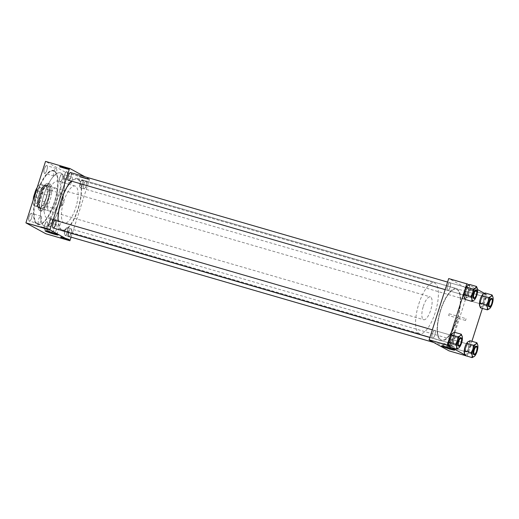<?xml version="1.0" encoding="UTF-8"?>
<svg xmlns="http://www.w3.org/2000/svg" width="519" height="519" viewBox="0 0 519 519"><rect width="100%" height="100%" fill="white"/><g stroke="black" fill="none" stroke-linecap="round" stroke-linejoin="round"><path stroke-width="0.39" stroke-dasharray="2.6 1.95" d="M447.417 344.869L450.661 345.842L447.417 344.869M449.973 345.122L448.26 344.603L449.973 345.122M448.26 344.603L456.804 317.836L458.232 317.446L458.498 318.413L457.661 317.135L456.856 317.939L448.637 315.552L449.156 313.774L448.637 315.552M453.989 346.776A5.534 0.396 -162.3 0 0 448.195 344.661A5.534 0.396 -162.3 0 0 443.726 343.643A5.534 0.396 -162.3 0 0 444.011 343.876A5.534 0.396 -162.3 0 0 449.804 345.998A5.534 0.396 -162.3 0 0 454.274 347.01A5.534 0.396 -162.3 0 0 453.989 346.776M454.676 350.098A6.87 0.493 -162.3 0 0 454.696 350.078A6.87 0.493 -162.3 0 0 454.346 349.787A6.87 0.493 -162.3 0 0 447.151 347.166A6.87 0.493 -162.3 0 0 441.611 345.901A6.87 0.493 -162.3 0 0 441.611 345.933L441.611 345.901M50.583 219.018C48.338 216.884 58.939 219.965 60.567 221.918L50.33 218.694L46.353 231.156M58.154 234.977L58.173 234.932A6.87 0.493 -162.3 0 0 58.173 234.932A6.87 0.493 -162.3 0 0 57.823 234.64A6.87 0.493 -162.3 0 0 50.628 232.012A6.87 0.493 -162.3 0 0 45.088 230.754A6.87 0.493 -162.3 0 0 45.088 230.78M62.319 174.06A4.094 1.408 106.2 0 0 59.815 177.258A4.094 1.408 106.2 0 0 59.834 181.845A4.094 1.408 106.2 0 0 60.509 181.754A4.094 1.408 106.2 0 0 62.429 178.348A4.094 1.408 106.2 0 0 62.637 174.436A4.094 1.408 106.2 0 0 62.319 174.06M59.996 181.754A3.964 1.362 -73.8 0 1 59.925 177.459A3.964 1.362 -73.8 0 1 62.299 174.183A3.964 1.362 -73.8 0 1 62.397 174.222A3.964 1.362 -73.8 0 1 62.702 174.585A3.964 1.362 -73.8 0 1 62.507 178.367A3.964 1.362 -73.8 0 1 60.645 181.663A3.964 1.362 -73.8 0 1 60.087 181.793A3.964 1.362 -73.8 0 1 59.996 181.754M46.814 165.574A4.094 1.408 106.2 0 0 44.31 168.772A4.094 1.408 106.2 0 0 44.336 173.359A4.094 1.408 106.2 0 0 45.01 173.268A4.094 1.408 106.2 0 0 46.931 169.856A4.094 1.408 106.2 0 0 47.132 165.95A4.094 1.408 106.2 0 0 46.814 165.574M44.491 173.268A3.964 1.362 -73.8 0 1 44.426 168.973A3.964 1.362 -73.8 0 1 46.801 165.697A3.964 1.362 -73.8 0 1 46.892 165.736A3.964 1.362 -73.8 0 1 47.203 166.099A3.964 1.362 -73.8 0 1 47.002 169.882A3.964 1.362 -73.8 0 1 45.147 173.177A3.964 1.362 -73.8 0 1 44.589 173.307A3.964 1.362 -73.8 0 1 44.491 173.268M31.581 213.315A4.094 1.408 106.2 0 0 29.077 216.514A4.094 1.408 106.2 0 0 29.096 221.094A4.094 1.408 106.2 0 0 29.771 221.01A4.094 1.408 106.2 0 0 31.691 217.597A4.094 1.408 106.2 0 0 31.899 213.692A4.094 1.408 106.2 0 0 31.581 213.315M29.259 221.003A3.964 1.362 -73.8 0 1 29.187 216.715A3.964 1.362 -73.8 0 1 31.562 213.439A3.964 1.362 -73.8 0 1 31.659 213.478A3.964 1.362 -73.8 0 1 31.964 213.841A3.964 1.362 -73.8 0 1 31.769 217.623A3.964 1.362 -73.8 0 1 29.907 220.919A3.964 1.362 -73.8 0 1 29.349 221.049A3.964 1.362 -73.8 0 1 29.259 221.003M47.08 221.801A4.094 1.408 106.2 0 0 44.576 224.999A4.094 1.408 106.2 0 0 44.602 229.58A4.094 1.408 106.2 0 0 45.276 229.495A4.094 1.408 106.2 0 0 47.197 226.083A4.094 1.408 106.2 0 0 47.398 222.177A4.094 1.408 106.2 0 0 47.08 221.801M44.757 229.489A3.964 1.362 -73.8 0 1 44.692 225.201A3.964 1.362 -73.8 0 1 47.067 221.924A3.964 1.362 -73.8 0 1 47.158 221.963A3.964 1.362 -73.8 0 1 47.469 222.327A3.964 1.362 -73.8 0 1 47.268 226.109A3.964 1.362 -73.8 0 1 45.413 229.404A3.964 1.362 -73.8 0 1 44.855 229.534A3.964 1.362 -73.8 0 1 44.757 229.489M38.666 223.734A3.964 1.362 -73.8 0 1 38.594 219.446A3.964 1.362 -73.8 0 1 40.969 216.17A3.964 1.362 -73.8 0 1 41.066 216.209A3.964 1.362 -73.8 0 1 41.131 220.497A3.964 1.362 -73.8 0 1 38.756 223.78A3.964 1.362 -73.8 0 1 38.666 223.734M53.898 175.999A3.964 1.362 -73.8 0 1 53.833 171.705A3.964 1.362 -73.8 0 1 56.208 168.428A3.964 1.362 -73.8 0 1 56.299 168.467A3.964 1.362 -73.8 0 1 56.37 172.756A3.964 1.362 -73.8 0 1 53.995 176.038A3.964 1.362 -73.8 0 1 53.898 175.999M69.403 184.485A3.964 1.362 -73.8 0 1 69.332 180.19A3.964 1.362 -73.8 0 1 71.706 176.914A3.964 1.362 -73.8 0 1 71.804 176.953A3.964 1.362 -73.8 0 1 71.869 181.241A3.964 1.362 -73.8 0 1 69.494 184.524A3.964 1.362 -73.8 0 1 69.403 184.485M54.164 232.227A3.964 1.362 -73.8 0 1 54.099 227.932A3.964 1.362 -73.8 0 1 56.474 224.656A3.964 1.362 -73.8 0 1 56.571 224.695A3.964 1.362 -73.8 0 1 56.636 228.983A3.964 1.362 -73.8 0 1 54.261 232.265A3.964 1.362 -73.8 0 1 54.164 232.227M450.271 338.888A4.094 1.408 106.2 0 0 447.767 342.086A4.094 1.408 106.2 0 0 447.787 346.666A4.094 1.408 106.2 0 0 448.468 346.582A4.094 1.408 106.2 0 0 450.382 343.169A4.094 1.408 106.2 0 0 450.589 339.264A4.094 1.408 106.2 0 0 450.271 338.888M447.949 346.575A3.964 1.362 -73.8 0 1 447.884 342.287A3.964 1.362 -73.8 0 1 450.252 339.004A3.964 1.362 -73.8 0 1 450.349 339.05A3.964 1.362 -73.8 0 1 450.661 339.413A3.964 1.362 -73.8 0 1 450.46 343.195A3.964 1.362 -73.8 0 1 448.604 346.491A3.964 1.362 -73.8 0 1 448.046 346.614A3.964 1.362 -73.8 0 1 447.949 346.575M434.773 330.402A4.094 1.408 106.2 0 0 432.262 333.6A4.094 1.408 106.2 0 0 432.288 338.18A4.094 1.408 106.2 0 0 432.963 338.096A4.094 1.408 106.2 0 0 434.883 334.684A4.094 1.408 106.2 0 0 435.091 330.778A4.094 1.408 106.2 0 0 434.773 330.402M432.444 338.09A3.964 1.362 -73.8 0 1 432.379 333.801A3.964 1.362 -73.8 0 1 434.753 330.519A3.964 1.362 -73.8 0 1 434.851 330.564A3.964 1.362 -73.8 0 1 435.156 330.927A3.964 1.362 -73.8 0 1 434.961 334.71A3.964 1.362 -73.8 0 1 433.099 338.005A3.964 1.362 -73.8 0 1 432.541 338.129A3.964 1.362 -73.8 0 1 432.444 338.09M465.511 291.146A4.094 1.408 106.2 0 0 463.006 294.344A4.094 1.408 106.2 0 0 463.026 298.925A4.094 1.408 106.2 0 0 463.701 298.84A4.094 1.408 106.2 0 0 465.621 295.428A4.094 1.408 106.2 0 0 465.828 291.522A4.094 1.408 106.2 0 0 465.511 291.146M463.182 298.834A3.964 1.362 -73.8 0 1 463.117 294.545A3.964 1.362 -73.8 0 1 465.491 291.269A3.964 1.362 -73.8 0 1 465.588 291.308A3.964 1.362 -73.8 0 1 465.893 291.672A3.964 1.362 -73.8 0 1 465.699 295.454A3.964 1.362 -73.8 0 1 463.837 298.749A3.964 1.362 -73.8 0 1 463.279 298.879A3.964 1.362 -73.8 0 1 463.182 298.834M450.005 282.66A4.094 1.408 106.2 0 0 447.501 285.859A4.094 1.408 106.2 0 0 447.521 290.439A4.094 1.408 106.2 0 0 448.202 290.355A4.094 1.408 106.2 0 0 450.116 286.942A4.094 1.408 106.2 0 0 450.323 283.037A4.094 1.408 106.2 0 0 450.005 282.66M447.683 290.348A3.964 1.362 -73.8 0 1 447.618 286.06A3.964 1.362 -73.8 0 1 449.986 282.777A3.964 1.362 -73.8 0 1 450.083 282.823A3.964 1.362 -73.8 0 1 450.395 283.186A3.964 1.362 -73.8 0 1 450.194 286.968A3.964 1.362 -73.8 0 1 448.338 290.264A3.964 1.362 -73.8 0 1 447.78 290.393A3.964 1.362 -73.8 0 1 447.683 290.348M70.123 172.697A3.964 1.362 106.2 0 0 70.059 172.736A3.964 1.362 106.2 0 0 68.197 176.038A3.964 1.362 106.2 0 0 68.002 179.814A3.964 1.362 106.2 0 0 68.034 179.885M83.89 188.825A4.094 1.408 -73.8 0 1 83.572 188.449A4.094 1.408 -73.8 0 1 83.773 184.543A4.094 1.408 -73.8 0 1 85.693 181.137A4.094 1.408 -73.8 0 1 86.368 181.047A4.094 1.408 -73.8 0 1 86.394 185.627A4.094 1.408 -73.8 0 1 83.89 188.825M86.212 181.137A3.964 1.362 106.2 0 0 86.115 181.099A3.964 1.362 106.2 0 0 85.557 181.222A3.964 1.362 106.2 0 0 83.702 184.524A3.964 1.362 106.2 0 0 83.501 188.3A3.964 1.362 106.2 0 0 83.812 188.669A3.964 1.362 106.2 0 0 83.903 188.708A3.964 1.362 106.2 0 0 86.277 185.426A3.964 1.362 106.2 0 0 86.212 181.137M68.476 232.518A4.094 1.408 -73.8 0 1 70.461 228.873A4.094 1.408 -73.8 0 1 71.135 228.788A4.094 1.408 -73.8 0 1 71.343 232.72A4.094 1.408 -73.8 0 1 69.131 236.58M64.979 235.373A3.964 1.362 106.2 0 0 67.353 232.097A3.964 1.362 106.2 0 0 67.282 227.809A3.964 1.362 106.2 0 0 67.191 227.763A3.964 1.362 106.2 0 0 64.817 231.046A3.964 1.362 106.2 0 0 64.881 235.334A3.964 1.362 106.2 0 0 64.979 235.373L68.67 236.45A3.964 1.362 106.2 0 0 71.045 233.167A3.964 1.362 106.2 0 0 70.973 228.879A3.964 1.362 106.2 0 0 70.882 228.84A3.964 1.362 106.2 0 0 70.325 228.963A3.964 1.362 106.2 0 0 68.463 232.259A3.964 1.362 106.2 0 0 68.268 236.041A3.964 1.362 106.2 0 0 68.3 236.113M55.475 220.393A3.964 1.362 106.2 0 0 55.377 220.354L51.803 219.316A3.964 1.362 106.2 0 0 51.751 219.303A3.964 1.362 106.2 0 0 51.245 219.44A3.964 1.362 106.2 0 0 49.389 222.742A3.964 1.362 106.2 0 0 49.188 226.518A3.964 1.362 106.2 0 0 49.597 226.926A3.964 1.362 106.2 0 0 49.649 226.939A3.964 1.362 106.2 0 0 52.036 223.423A3.964 1.362 106.2 0 0 51.803 219.316M54.884 220.439A3.964 1.362 106.2 0 0 54.819 220.478A3.964 1.362 106.2 0 0 52.964 223.773A3.964 1.362 106.2 0 0 52.763 227.556A3.964 1.362 106.2 0 0 52.802 227.627M67.016 171.581A3.964 1.362 106.2 0 0 66.925 171.536A3.964 1.362 106.2 0 0 64.551 174.819A3.964 1.362 106.2 0 0 64.615 179.107A3.964 1.362 106.2 0 0 64.713 179.146A3.964 1.362 106.2 0 0 67.087 175.87A3.964 1.362 106.2 0 0 67.016 171.581M51.783 219.316A3.964 1.362 106.2 0 0 51.686 219.278A3.964 1.362 106.2 0 0 49.311 222.56A3.964 1.362 106.2 0 0 49.376 226.848A3.964 1.362 106.2 0 0 49.474 226.887A3.964 1.362 106.2 0 0 51.848 223.611A3.964 1.362 106.2 0 0 51.783 219.316M82.521 180.067A3.964 1.362 106.2 0 0 82.424 180.028A3.964 1.362 106.2 0 0 80.049 183.304A3.964 1.362 106.2 0 0 80.121 187.593A3.964 1.362 106.2 0 0 80.211 187.638A3.964 1.362 106.2 0 0 82.586 184.355A3.964 1.362 106.2 0 0 82.521 180.067M54.261 170.783A28.201 9.712 106.2 0 0 37.005 192.815A28.201 9.712 106.2 0 0 37.154 224.377A28.201 9.712 106.2 0 0 41.812 223.767A28.201 9.712 106.2 0 0 55.033 200.289A28.201 9.712 106.2 0 0 56.441 173.378A28.201 9.712 106.2 0 0 54.261 170.783M37.634 224.098A27.799 9.576 -73.8 0 1 37.173 193.996A27.799 9.576 -73.8 0 1 53.82 170.985A27.799 9.576 -73.8 0 1 54.495 171.264A27.799 9.576 -73.8 0 1 56.649 173.826A27.799 9.576 -73.8 0 1 55.261 200.353A27.799 9.576 -73.8 0 1 42.227 223.501A27.799 9.576 -73.8 0 1 38.309 224.383A27.799 9.576 -73.8 0 1 37.634 224.098M44.109 225.979A27.799 9.576 -73.8 0 1 43.648 195.877A27.799 9.576 -73.8 0 1 60.295 172.866A27.799 9.576 -73.8 0 1 60.976 173.145A27.799 9.576 -73.8 0 1 61.437 203.247A27.799 9.576 -73.8 0 1 44.79 226.265A27.799 9.576 -73.8 0 1 44.109 225.979A27.799 9.576 -73.8 0 1 43.648 195.877A27.799 9.576 -73.8 0 1 60.295 172.866A27.799 9.576 -73.8 0 1 60.976 173.145A27.799 9.576 -73.8 0 1 61.437 203.247A27.799 9.576 -73.8 0 1 44.79 226.265A27.799 9.576 -73.8 0 1 44.109 225.979M71.369 181.079A27.209 9.368 -73.8 0 1 77.35 178.439A27.209 9.368 -73.8 0 1 78.012 178.711A27.209 9.368 -73.8 0 1 78.466 208.171A27.209 9.368 -73.8 0 1 62.17 230.689M457.148 288.811A27.209 9.368 -73.8 0 1 457.602 318.27A27.209 9.368 -73.8 0 1 441.312 340.795A27.209 9.368 -73.8 0 1 440.644 340.516A27.209 9.368 -73.8 0 1 440.196 311.056A27.209 9.368 -73.8 0 1 456.486 288.538A27.209 9.368 -73.8 0 1 457.148 288.811M465.887 351.921A4.094 1.408 -73.8 0 1 465.569 351.545A4.094 1.408 -73.8 0 1 465.777 347.639A4.094 1.408 -73.8 0 1 467.697 344.233A4.094 1.408 -73.8 0 1 468.372 344.142A4.094 1.408 -73.8 0 1 468.391 348.723A4.094 1.408 -73.8 0 1 465.887 351.921A4.094 1.408 106.2 0 0 466.562 351.837A4.094 1.408 106.2 0 0 468.482 348.424A4.094 1.408 106.2 0 0 468.689 344.519A4.094 1.408 106.2 0 0 468.372 344.142A4.094 1.408 106.2 0 0 465.867 347.341A4.094 1.408 106.2 0 0 465.887 351.921M468.209 344.233A3.964 1.362 106.2 0 0 468.119 344.194A3.964 1.362 106.2 0 0 467.561 344.318A3.964 1.362 106.2 0 0 465.699 347.62A3.964 1.362 106.2 0 0 465.504 351.402A3.964 1.362 106.2 0 0 465.809 351.765A3.964 1.362 106.2 0 0 465.906 351.804A3.964 1.362 106.2 0 0 468.281 348.521A3.964 1.362 106.2 0 0 468.209 344.233M481.126 304.186A4.094 1.408 -73.8 0 1 480.808 303.803A4.094 1.408 -73.8 0 1 481.009 299.898A4.094 1.408 -73.8 0 1 482.93 296.492A4.094 1.408 -73.8 0 1 483.611 296.401A4.094 1.408 -73.8 0 1 483.63 300.988A4.094 1.408 -73.8 0 1 481.126 304.186A4.094 1.408 106.2 0 0 481.801 304.095A4.094 1.408 106.2 0 0 483.721 300.689A4.094 1.408 106.2 0 0 483.922 296.777A4.094 1.408 106.2 0 0 483.611 296.401A4.094 1.408 106.2 0 0 481.1 299.599A4.094 1.408 106.2 0 0 481.126 304.186M483.449 296.492A3.964 1.362 106.2 0 0 483.351 296.453A3.964 1.362 106.2 0 0 482.793 296.576A3.964 1.362 106.2 0 0 480.938 299.878A3.964 1.362 106.2 0 0 480.737 303.66A3.964 1.362 106.2 0 0 481.048 304.024A3.964 1.362 106.2 0 0 481.139 304.063A3.964 1.362 106.2 0 0 483.513 300.786A3.964 1.362 106.2 0 0 483.449 296.492M465.621 295.7A4.094 1.408 -73.8 0 1 465.303 295.317A4.094 1.408 -73.8 0 1 465.511 291.412A4.094 1.408 -73.8 0 1 467.431 288.006A4.094 1.408 -73.8 0 1 468.106 287.915A4.094 1.408 -73.8 0 1 468.125 292.495A4.094 1.408 -73.8 0 1 465.621 295.7A4.094 1.408 106.2 0 0 466.296 295.609A4.094 1.408 106.2 0 0 468.216 292.197A4.094 1.408 106.2 0 0 468.423 288.292A4.094 1.408 106.2 0 0 468.106 287.915A4.094 1.408 106.2 0 0 465.601 291.114A4.094 1.408 106.2 0 0 465.621 295.7M467.943 288.006A3.964 1.362 106.2 0 0 467.853 287.967A3.964 1.362 106.2 0 0 467.295 288.09A3.964 1.362 106.2 0 0 465.433 291.393A3.964 1.362 106.2 0 0 465.238 295.175A3.964 1.362 106.2 0 0 465.543 295.538A3.964 1.362 106.2 0 0 465.64 295.577A3.964 1.362 106.2 0 0 468.015 292.294A3.964 1.362 106.2 0 0 467.943 288.006M450.388 343.435A4.094 1.408 -73.8 0 1 450.07 343.059A4.094 1.408 -73.8 0 1 450.271 339.154A4.094 1.408 -73.8 0 1 452.192 335.748A4.094 1.408 -73.8 0 1 452.866 335.657A4.094 1.408 -73.8 0 1 452.892 340.237A4.094 1.408 -73.8 0 1 450.388 343.435A4.094 1.408 106.2 0 0 451.063 343.351A4.094 1.408 106.2 0 0 452.983 339.939A4.094 1.408 106.2 0 0 453.184 336.033A4.094 1.408 106.2 0 0 452.866 335.657A4.094 1.408 106.2 0 0 450.362 338.855A4.094 1.408 106.2 0 0 450.388 343.435M452.711 335.748A3.964 1.362 106.2 0 0 452.613 335.709A3.964 1.362 106.2 0 0 452.055 335.832A3.964 1.362 106.2 0 0 450.2 339.134A3.964 1.362 106.2 0 0 449.999 342.916A3.964 1.362 106.2 0 0 450.31 343.28A3.964 1.362 106.2 0 0 450.401 343.319A3.964 1.362 106.2 0 0 452.776 340.036A3.964 1.362 106.2 0 0 452.711 335.748M440.884 339.763A26.417 9.095 -73.8 0 1 440.449 311.16A26.417 9.095 -73.8 0 1 456.266 289.297A26.417 9.095 -73.8 0 1 456.908 289.563A26.417 9.095 -73.8 0 1 457.349 318.166A26.417 9.095 -73.8 0 1 441.533 340.029A26.417 9.095 -73.8 0 1 440.884 339.763M61.748 229.664A26.417 9.095 -73.8 0 1 61.313 201.061A26.417 9.095 -73.8 0 1 77.13 179.198A26.417 9.095 -73.8 0 1 77.772 179.464A26.417 9.095 -73.8 0 1 78.213 208.067A26.417 9.095 -73.8 0 1 62.397 229.93A26.417 9.095 -73.8 0 1 61.748 229.664M466.088 318.698L465.549 320.463L466.088 318.698M46.697 217.889A19.281 6.643 -73.8 0 1 46.373 197.006A19.281 6.643 -73.8 0 1 57.92 181.047A19.281 6.643 -73.8 0 1 58.388 181.241A19.281 6.643 -73.8 0 1 58.712 202.118A19.281 6.643 -73.8 0 1 47.164 218.084A19.281 6.643 -73.8 0 1 46.697 217.889M75.605 186.243A19.281 6.643 106.2 0 0 75.138 186.049A19.281 6.643 106.2 0 0 63.59 202.008A19.281 6.643 106.2 0 0 63.915 222.885A19.281 6.643 106.2 0 0 64.382 223.079A19.281 6.643 106.2 0 0 75.93 207.12A19.281 6.643 106.2 0 0 75.605 186.243M85.103 177.926L84.409 177.712L85.103 177.926L84.779 178.413L85.103 177.926M84.487 178.315L84.941 178.426L84.409 178.231L84.571 177.725L83.598 177.446L84.396 177.732L84.188 178.238L84.649 177.816M85.895 178.134L86.401 178.335L85.895 178.134L85.732 178.633L85.713 178.062M79.413 176.804L79.634 176.311L80.244 176.544L79.543 176.285L79.413 176.804L79.576 176.298M79.997 177.024L79.491 176.804L79.647 176.298L79.53 176.823L79.997 177.024L80.16 176.518M82.203 177.641L81.82 177.537L82.197 177.057L81.684 176.914L82.365 177.141L81.768 177.504L81.892 177.005L82.041 177.615L82.359 177.135M82.112 177.057L82.034 177.563L81.846 176.94L81.593 177.427M82.274 177.115L82.112 177.615M81.976 177.024L81.827 177.53L82.015 177.018M83.176 177.401L82.417 177.102L83.176 177.401L83.021 177.9L82.365 177.641L82.527 177.135L82.365 177.647L82.923 177.874L83.085 177.368M83.715 177.524L83.021 177.31L83.715 177.524L83.397 178.011L83.715 177.524M83.021 177.31L82.865 177.809L83.553 178.023L83.027 177.829L83.189 177.323L82.832 177.79M88.606 178.912L88.386 179.386L88.541 178.88M71.09 237.151L89.515 179.256L65.465 172.276L45.575 161.39M89.515 179.256L85.006 176.791M84.318 177.712L84.156 178.218L83.436 177.946L84.24 178.238L84.26 177.66M80.192 176.479L80.692 176.674L79.848 176.908L80.01 176.402M80.958 176.726L81.567 176.934L80.536 177.109L80.698 176.603M80.536 177.109L80.97 177.303L81.133 176.758L81.068 177.29L81.23 176.791M86.641 178.919L87.036 178.471L86.641 178.348L87.179 178.523L86.634 178.912L86.803 178.413M86.478 178.847L86.647 178.348M86.731 178.374L86.576 178.88L86.731 178.374M86.926 178.997L87.179 178.523M87.088 178.497L87.017 179.023M85.369 177.965L85.791 178.127L85.369 177.965L85.207 178.465L85.226 177.92M85.071 178.419L85.557 178.633L85.791 178.127L85.629 178.627L85.207 178.465M88.528 178.912L88.003 178.744L88.528 178.912L88.249 179.399L88.528 178.912M88.126 178.763L87.847 179.25L88.366 179.412L88.126 178.763M87.802 178.679L87.581 179.152L87.743 178.653M87.536 178.614L87.893 178.744L87.374 179.113L87.406 178.555M87.218 178.51L86.997 178.984L87.16 178.478M65.193 238.39L65.388 239.019L65.965 238.798L65.764 238.182L65.355 238.481L65.55 239.103L65.965 238.798L65.602 238.091L65.355 238.481M66.925 238.792L67.016 239.519L67.412 238.675L66.899 238.526M60.84 236.755L60.866 237.734L60.84 236.755M60.613 237.618L60.678 236.664L60.775 237.708M62.52 237.527L63.214 237.728L62.682 237.611L63.136 237.689L62.812 238.312L63.214 237.728L62.877 237.3L62.682 237.611M62.65 237.76L62.65 238.221L63.136 238.13M63.792 238.584L63.603 237.566L63.195 238.409L63.629 237.715L63.792 238.584L63.714 237.598M63.805 237.987L63.999 238.617L64.577 238.396L64.375 237.78L63.967 238.078L64.161 238.701L64.577 238.396L64.213 237.689L63.967 238.078M69.974 240.654L45.919 233.667L65.465 172.425L89.515 179.405M64.615 237.819L64.479 238.74L65.264 238.351L64.778 237.91L64.641 238.831L65.154 238.746L64.778 237.91M61.216 237.138L61.313 237.864L61.703 237.014L61.19 236.865M61.8 237.631L61.793 237.04L61.651 237.962L62.222 237.313L62.189 238.117L62.325 237.196L61.755 237.845L61.878 237.066M67.97 238.824L67.807 239.499L67.97 238.824M67.827 238.993L67.645 239.408L67.95 238.98L67.528 238.889L67.989 239.084M66.004 238.221L65.861 239.142L66.477 238.928L66.166 238.312L66.023 239.233L66.64 239.019L66.166 238.312M69.462 239.687L69.319 239.214L69.176 239.895L69.319 239.214L68.871 239.324L69.014 239.81L69.462 239.687M68.456 239.531L68.43 238.928L68.242 239.57L68.502 238.993L68.618 239.622M450.025 345.161L458.498 318.413M465.225 355.56L449.11 350.753L468.657 289.505L486.757 294.766L484.584 293.43M477.623 289.615L469.085 284.944M486.751 294.617L468.657 289.362L448.766 278.476M467.21 356.008L471.901 341.294M482.391 308.422L486.757 294.766M467.126 356.112L465.121 355.015M451.802 347.724L449.623 346.53M61.391 230.352A27.209 9.368 -73.8 0 1 58.031 221.12M55.838 220.484A4.094 1.408 -73.8 0 1 55.747 224.584A4.094 1.408 -73.8 0 1 53.626 228.094M71.071 172.743A4.094 1.408 -73.8 0 1 70.98 176.843A4.094 1.408 -73.8 0 1 68.865 180.353M64.713 179.146L68.404 180.223A3.964 1.362 106.2 0 0 70.779 176.94A3.964 1.362 106.2 0 0 70.707 172.652M42.078 227.114L42.526 227.244L41.955 227.017L41.916 227.614M41.844 226.972L41.689 227.471M41.942 226.998L41.78 227.504L41.955 227.017M42.422 227.199L42.273 227.666M42.376 227.166L42.227 227.633M42.292 227.101L42.13 227.601M42.383 227.127L42.221 227.627M42.526 227.244L42.363 227.744M42.435 227.218L42.286 227.679M42.097 227.075L41.942 227.569M41.39 226.913L41.137 227.387M41.299 226.887L41.241 227.341M41.397 226.842L41.345 227.374M41.507 226.874L41.741 227.562M41.903 227.063L41.663 227.523M41.818 227.037L41.552 227.478M41.708 226.985L41.312 227.367M41.663 226.965L41.507 227.452M40.806 226.725L41.163 226.829L40.644 227.225M40.787 226.719L40.625 227.218M40.729 227.251L40.884 226.751L40.709 227.238M40.923 227.309L41.007 226.797L40.852 227.296M40.969 226.719L40.806 227.218M41.059 226.745L40.897 227.244M41.007 227.341L41.17 226.835L41.001 227.328M41.163 226.829L40.878 227.303M43.252 227.984L43.414 227.478L43.006 227.309L43.414 227.478L43.077 227.945M42.882 227.322L42.72 227.822M42.967 227.348L42.805 227.847L42.973 227.348M43.032 227.374L42.869 227.88M43.181 227.964L43.207 227.432L43.051 227.938M43.33 227.458L43.181 227.932M43.285 227.439L43.129 227.932M43.006 227.341L42.85 227.841M42.843 227.809L42.83 227.27M43.252 227.406L43.096 227.893M43.246 227.4L43.09 227.893M42.779 227.789L43.038 227.322L42.876 227.822M42.993 227.328L42.83 227.828M43.907 227.646L43.388 227.419L43.985 227.594L43.771 228.081M43.797 227.614L43.641 228.101M43.388 227.419L43.226 227.919M43.473 227.445L43.311 227.945M43.83 227.607L43.667 228.113M43.894 227.569L43.732 228.068M43.985 227.594L43.83 228.094M44.615 228.354L44.77 227.854L44.154 227.653L44.77 227.854L44.42 228.334M43.992 228.152L44.154 227.653L44.018 228.159M44.355 227.698L44.199 228.204M44.387 227.718L44.232 228.211M44.387 228.321L44.55 227.822L44.524 228.315M45.477 228.088L45.315 228.587L45.464 228.075L44.835 227.841L45.464 228.075L45.153 228.548M44.835 227.841L44.673 228.341M45.166 227.938L45.004 228.438M45.205 228.522L45.361 228.016L45.185 228.509M45.348 228.003L45.147 228.49M45.185 227.984L45.023 228.477M45.134 228.542L45.387 228.055M44.939 227.88L44.783 228.373M45.088 227.919L44.926 228.418M44.997 227.925L44.842 228.425M45.049 227.964L44.887 228.47M47.969 228.801L48.312 228.905L47.891 228.782L47.729 229.281L47.884 228.782L47.8 229.281M48.072 229.392L48.001 228.775L47.982 229.372M48.189 228.866L48.033 229.366M47.878 228.756L47.839 229.281M48.261 228.873L48.098 229.372M48.176 228.847L48.02 229.34M47.962 228.782L47.865 229.288M48.008 229.379L48.312 228.905L48.15 229.411M47.093 228.568L46.84 229.041M47.002 228.542L46.944 229.002M47.106 228.496L47.047 229.028M47.21 228.529L47.45 229.223M47.612 228.717L47.365 229.184M47.521 228.691L47.261 229.132M47.417 228.645L47.008 229.022M47.372 228.62L47.216 229.113M46.613 228.431L46.217 228.243L46.833 228.451L46.45 228.924M46.366 228.36L46.217 228.821M46.217 228.243L46.061 228.743M46.535 228.334L46.379 228.84M46.58 228.957L46.833 228.451L46.671 228.95M46.45 228.315L46.295 228.814M46.386 228.905L46.548 228.399L46.587 228.911M46.321 228.282L46.165 228.775M46.431 228.366L46.275 228.873M46.561 228.354L46.405 228.847M45.996 228.756L46.159 228.256L45.536 228.055L46.159 228.256L45.802 228.736M45.38 228.555L45.536 228.055L45.4 228.561M45.743 228.101L45.581 228.607M45.776 228.12L45.614 228.613M45.776 228.723L45.931 228.224L45.912 228.717M49.5 229.787L49.37 229.177L49.357 229.768M49.208 229.677L49.37 229.177L49.078 229.645M49.331 229.761L49.311 229.19L49.415 229.748M49.234 229.683L49.396 229.19L49.162 229.664M49.123 229.158L48.877 229.625M49.039 229.132L48.857 229.619M48.792 229.061L48.63 229.567M48.702 229.035L48.591 229.534M48.598 228.95L48.436 229.456M48.682 228.976L48.526 229.482M48.799 229.009L48.637 229.515M48.598 229.502L48.812 229.022L48.656 229.515M48.358 229.476L48.52 228.97L48.377 229.489M48.455 228.963L48.293 229.456M48.429 228.944L48.267 229.45M49.928 229.392L49.681 229.859M49.837 229.366L49.655 229.852M65.102 238.26L64.953 237.916L65.102 238.26M64.414 238.305L64.213 237.689L64.414 238.305M64.032 238.513L64.187 237.793L64.324 238.292L63.882 238.364L64.35 237.884L64.486 238.383L64.032 238.513M64.187 237.793L64.486 238.383L64.187 237.793M63.435 237.475L63.195 238.409M63.117 238.344L63.629 237.715M63.467 237.624L63.701 238.558M62.63 237.884L62.974 237.923M63.052 237.637L62.877 237.3L63.052 237.637M60.937 236.748L61.203 237.832M61.145 237.773L61.703 237.014M61.631 236.956L61.651 237.962M61.579 237.897L62.222 237.313M62.059 237.222L62.176 237.553M62.014 237.462L62.098 238.091M62.027 238.026L62.325 237.196M62.072 237.079L61.904 237.624M66.64 238.409L66.912 239.486M66.854 239.428L67.412 238.675M67.159 238.558L67.217 238.883M66.095 239.097L66.348 238.474L66.257 239.188M66.185 238.39L66.549 239L66.185 238.39M65.796 238.708L65.602 238.091L65.796 238.708M65.413 238.915L65.569 238.195L65.712 238.695L65.271 238.766L65.738 238.286L65.874 238.785L65.413 238.915M65.569 238.195L65.874 238.785L65.569 238.195M68.871 239.324L69.014 239.81L68.871 239.324M69.299 239.596L69.157 239.129L69.299 239.596M69.215 239.577L69.131 239.207L69.215 239.577M68.242 239.57L68.586 239.726M88.386 179.386L88.457 178.86M88.295 179.36L88.515 178.886M83.773 178.043L83.929 177.543M83.436 177.946L83.598 177.446M83.864 178.147L84.026 177.641M84.013 178.14L84.175 177.634L83.721 178.062L84.097 178.166M83.572 177.998L83.734 177.492L84.312 177.706L83.734 177.492M84.149 178.212L84.312 177.706L83.767 178.088L84.175 177.634M83.903 178.147L84.059 177.647M83.767 178.088L83.929 177.582M84.059 178.173L84.221 177.673M83.825 178.069L83.981 177.569M83.105 177.913L83.267 177.414M83.358 177.991L82.949 177.835L83.475 177.998L83.52 177.492L83.111 177.336L83.63 177.498L83.358 177.991M82.949 177.835L83.085 177.316M83.15 177.92L83.312 177.42M82.365 177.641L82.417 177.102M82.255 177.608L82.573 177.226M82.417 177.725L82.664 177.245M81.755 176.927L81.606 177.44L81.768 176.94M81.6 177.427L81.885 176.96M79.491 176.804L79.666 176.33M79.472 176.81L79.628 176.304M80.088 177.05L80.244 176.544M79.777 176.901L79.932 176.402M79.848 176.908L79.913 176.376M79.757 176.882L80.426 177.148L80.588 176.648M80.426 177.148L80.692 176.674M80.536 177.18L80.523 176.551M80.361 177.057L80.439 176.525M80.276 177.031L80.484 176.564M80.439 177.141L80.471 176.59L80.108 177.011L80.439 177.141L80.03 176.979M80.108 177.011L80.27 176.505M80.348 177.076L80.51 176.577M80.451 177.083L80.607 176.577M80.88 177.277L81.035 176.778M80.97 177.303L81.126 176.804M81.133 176.771L80.964 177.239M81.068 177.29L81.483 176.908M81.321 177.407L81.567 176.934M81.412 177.433L80.983 177.239L81.146 176.732M80.983 177.239L81.055 176.707M80.893 177.206L81.042 176.745M80.886 177.251L81.055 176.771M86.79 178.938L86.952 178.439M85.557 178.562L85.622 178.036M85.46 178.536L86.135 178.802L86.29 178.302M86.135 178.802L86.401 178.335M86.238 178.834L86.225 178.212M86.07 178.711L86.141 178.186M85.979 178.685L86.193 178.218M86.018 178.75L86.173 178.244M85.817 178.666L85.972 178.166M86.141 178.802L86.303 178.296M86.05 178.737L86.212 178.231M84.824 178.348L84.98 177.848M85.246 178.549L85.408 178.043M85.557 178.633L85.732 178.121M85.414 178.588L84.96 178.4L85.544 178.601L85.122 177.894L85.57 178.082M85.544 178.601L85.706 178.101L85.544 178.601M85.285 178.549L85.447 178.049M84.96 178.4L85.122 177.894M85.071 178.432L85.233 177.926M84.746 178.393L84.338 178.238L84.857 178.4L84.902 177.894L84.493 177.738L85.019 177.9L84.746 178.393M84.338 178.238L84.61 177.751L84.338 178.238M84.539 178.322L84.694 177.822M88.444 178.886L87.938 179.276L88.282 179.386L88.159 178.776L88.301 179.399M87.938 179.276L88.159 178.776L87.938 179.276M87.581 179.152L87.659 178.627M87.497 179.126L87.717 178.653M87.25 179.055L87.322 178.53M87.16 179.029L87.633 178.672L87.679 179.237L87.789 178.711M87.471 179.172L87.717 178.698M87.679 179.237L87.893 178.744M86.997 178.984L87.134 178.484M60.898 167.241L61.236 166.378L61.326 167.222L61.767 166.534L61.346 167.371L61.248 166.528L60.736 167.15M60.392 166.696L60.892 166.275L60.723 167.189L60.048 166.949M60.619 166.787L60.794 166.352L60.47 166.742M59.691 166.858L60.444 166.145L59.854 166.949L59.666 166.664M62.131 167.092L62.397 166.703L62.397 167.403L61.884 167.501M62.345 166.677L62.014 166.826M62.728 167.773L62.773 166.826L62.728 167.637L63.376 167.001L62.565 167.682M63.389 167.974L63.221 167.514L63.389 167.974L63.221 167.514L63.753 167.099L63.915 167.572L63.227 167.884M63.753 167.099L63.915 167.572L63.714 167.196L63.312 167.54L63.428 167.877L63.831 167.533M63.143 167.455L63.422 167.871M64.382 167.267L64.46 167.974L63.967 168.091M64.129 168.182L63.636 167.994M64.596 167.585L64.129 167.631M64.414 167.767L64.408 167.41M64.46 167.974L63.934 168.007M66.815 168.928L67.373 168.623L66.977 169.019L66.763 168.701M66.977 169.019L66.763 168.688M67.418 168.999L67.081 168.805M66.095 168.357L66.594 167.935L66.432 168.844L65.751 168.61M66.322 168.441L66.497 168.013L66.172 168.396M65.738 167.65L65.991 168.15L65.271 168.467M65.433 168.558L65.018 168.396M65.245 168.37L65.576 167.708M65.433 168.441L65.77 167.806L65.323 168.409M64.771 168.377L64.609 167.916L64.771 168.377L64.609 167.916L65.135 167.501L65.297 167.974L64.609 168.286M64.609 167.916L64.81 168.279L65.102 167.598L64.81 168.273M65.135 167.501L65.219 167.935M68.333 169.408L68.612 168.766L68.171 169.324M68.521 168.72L68.125 169.051M67.613 169.188L68.041 168.604L67.451 169.097M40.313 208.768A12.281 4.23 -73.8 0 1 40.112 195.468A12.281 4.23 -73.8 0 1 47.463 185.296A12.281 4.23 -73.8 0 1 47.767 185.426A12.281 4.23 -73.8 0 1 47.969 198.725A12.281 4.23 -73.8 0 1 40.612 208.891A12.281 4.23 -73.8 0 1 40.313 208.768M40.437 208.8A12.281 4.23 -73.8 0 1 40.229 195.501A12.281 4.23 -73.8 0 1 47.586 185.335A12.281 4.23 -73.8 0 1 47.884 185.458A12.281 4.23 -73.8 0 1 48.085 198.758A12.281 4.23 -73.8 0 1 40.735 208.923A12.281 4.23 -73.8 0 1 40.437 208.8M48.325 183.668A14.13 4.866 -73.8 0 1 48.403 199.484A14.13 4.866 -73.8 0 1 39.755 210.526A14.13 4.866 -73.8 0 1 38.659 209.222A14.13 4.866 -73.8 0 1 39.366 195.734A14.13 4.866 -73.8 0 1 45.99 183.973A14.13 4.866 -73.8 0 1 48.325 183.668M39.833 210.682A14.266 4.911 106.2 0 0 40.184 210.831A14.266 4.911 106.2 0 0 48.721 199.024A14.266 4.911 106.2 0 0 48.488 183.577A14.266 4.911 106.2 0 0 48.137 183.434A14.266 4.911 106.2 0 0 46.126 183.882A14.266 4.911 106.2 0 0 39.444 195.76A14.266 4.911 106.2 0 0 38.73 209.371A14.266 4.911 106.2 0 0 39.833 210.682M50.032 184.024A14.266 4.911 -73.8 0 1 50.272 199.471A14.266 4.911 -73.8 0 1 41.728 211.278A14.266 4.911 -73.8 0 1 41.384 211.136A14.266 4.911 -73.8 0 1 41.144 195.689A14.266 4.911 -73.8 0 1 49.688 183.882A14.266 4.911 -73.8 0 1 50.032 184.024M54.138 171.16A27.799 9.576 -73.8 0 1 54.599 201.262A27.799 9.576 -73.8 0 1 37.952 224.279A27.799 9.576 -73.8 0 1 37.277 223.994A27.799 9.576 -73.8 0 1 36.817 193.892A27.799 9.576 -73.8 0 1 53.463 170.881A27.799 9.576 -73.8 0 1 54.138 171.16M47.761 185.834A11.885 4.094 106.2 0 0 47.476 185.711A11.885 4.094 106.2 0 0 40.359 195.553A11.885 4.094 106.2 0 0 40.553 208.424A11.885 4.094 106.2 0 0 40.845 208.547A11.885 4.094 106.2 0 0 47.962 198.706A11.885 4.094 106.2 0 0 47.761 185.834M56.149 188.267A11.885 4.094 106.2 0 0 55.857 188.15A11.885 4.094 106.2 0 0 48.741 197.986A11.885 4.094 106.2 0 0 48.935 210.857A11.885 4.094 106.2 0 0 49.227 210.98A11.885 4.094 106.2 0 0 56.344 201.138A11.885 4.094 106.2 0 0 56.149 188.267M468.08 341.736A6.773 2.336 -73.8 0 1 469.182 341.593A6.773 2.336 -73.8 0 1 469.954 343.027L470.882 345.602L477.791 347.607L477.532 344.428M469.481 341.126A7.305 2.517 -73.8 0 1 469.818 341.23A7.305 2.517 -73.8 0 1 470.117 341.476L469.954 343.027A6.773 2.336 -73.8 0 1 469.221 349.177L468.508 353.037L466.393 354.185L465.232 355.606M474.042 356.611L475.417 355.041L477.078 351.46L477.791 347.607M466.049 351.83A3.964 1.362 -73.8 0 1 465.984 347.542A3.964 1.362 -73.8 0 1 468.352 344.266A3.964 1.362 -73.8 0 1 468.449 344.305A3.964 1.362 -73.8 0 1 468.761 344.668A3.964 1.362 -73.8 0 1 468.56 348.45A3.964 1.362 -73.8 0 1 466.704 351.746A3.964 1.362 -73.8 0 1 466.146 351.876A3.964 1.362 -73.8 0 1 466.049 351.83M475.962 346.698A3.964 1.362 106.2 0 0 475.891 346.737A3.964 1.362 106.2 0 0 474.035 350.04A3.964 1.362 106.2 0 0 473.841 353.822A3.964 1.362 106.2 0 0 473.873 353.893A3.964 1.362 -73.8 0 1 474.035 350.04A3.964 1.362 -73.8 0 1 475.962 346.698M473.886 354.522A4.36 1.499 106.2 0 0 476.429 350.734A4.36 1.499 106.2 0 0 476.312 346.173M468.508 353.037L475.417 355.041M469.98 340.736L470.117 341.476M470.882 345.602L469.221 349.177A6.773 2.336 -73.8 0 1 466.393 354.185A6.773 2.336 -73.8 0 1 464.589 353.926M474.872 354.049A3.964 1.362 106.2 0 0 476.656 350.799A3.964 1.362 106.2 0 0 476.89 347.094A3.964 1.362 -73.8 0 1 476.656 350.799A3.964 1.362 -73.8 0 1 474.872 354.049M474.924 355.431A7.305 2.517 106.2 0 0 475.774 353.913M477.428 348.729A7.305 2.517 106.2 0 0 477.655 346.867M466.341 344.434A7.305 2.517 -73.8 0 1 467.197 342.923M464.466 351.48A7.305 2.517 -73.8 0 1 464.687 349.618M465.731 355.217A7.305 2.517 -73.8 0 1 465.095 354.873M468.871 351.908A7.305 2.517 -73.8 0 1 468.015 353.426M470.746 344.863A7.305 2.517 -73.8 0 1 470.525 346.724M67.373 228.036A3.828 1.317 -73.8 0 1 67.12 232.642A3.828 1.317 -73.8 0 1 64.791 235.107A3.828 1.317 -73.8 0 1 64.622 234.86A3.828 1.317 -73.8 0 1 64.817 231.202A3.828 1.317 -73.8 0 1 66.614 228.016A3.828 1.317 -73.8 0 1 67.373 228.036M64.862 235.263A3.964 1.362 106.2 0 0 65.096 235.412A3.964 1.362 106.2 0 0 67.399 232.356A3.964 1.362 106.2 0 0 67.541 227.945A3.964 1.362 106.2 0 0 67.308 227.802A3.964 1.362 106.2 0 0 66.75 227.925A3.964 1.362 106.2 0 0 64.894 231.227A3.964 1.362 106.2 0 0 64.693 235.003A3.964 1.362 106.2 0 0 64.862 235.263M492.122 299.359A3.964 1.362 -73.8 0 1 491.895 303.057A3.964 1.362 -73.8 0 1 490.105 306.307A3.964 1.362 106.2 0 0 491.895 303.057A3.964 1.362 106.2 0 0 492.122 299.359M82.333 180.138A3.828 1.317 -73.8 0 1 82.631 184.044A3.828 1.317 -73.8 0 1 80.302 187.521A3.828 1.317 -73.8 0 1 79.861 187.119A3.828 1.317 -73.8 0 1 80.049 183.46A3.828 1.317 -73.8 0 1 81.846 180.275A3.828 1.317 -73.8 0 1 82.333 180.138M80.387 187.683A3.964 1.362 106.2 0 0 82.774 184.167A3.964 1.362 106.2 0 0 82.54 180.061A3.964 1.362 106.2 0 0 82.489 180.048A3.964 1.362 106.2 0 0 81.983 180.184A3.964 1.362 106.2 0 0 80.127 183.486A3.964 1.362 106.2 0 0 79.932 187.262A3.964 1.362 106.2 0 0 80.335 187.67A3.964 1.362 106.2 0 0 80.387 187.683M489.112 306.152A3.964 1.362 -73.8 0 1 489.274 302.298A3.964 1.362 -73.8 0 1 491.195 298.957A3.964 1.362 106.2 0 0 491.13 299.002A3.964 1.362 106.2 0 0 489.274 302.298A3.964 1.362 106.2 0 0 489.073 306.08A3.964 1.362 106.2 0 0 489.112 306.152M483.312 293.994A6.773 2.336 -73.8 0 1 484.422 293.851A6.773 2.336 -73.8 0 1 485.194 295.292L486.121 297.861L493.024 299.865L492.771 296.686M484.72 293.384A7.305 2.517 -73.8 0 1 485.057 293.488A7.305 2.517 -73.8 0 1 485.349 293.735L485.194 295.292A6.773 2.336 -73.8 0 1 484.454 301.435L483.747 305.295L481.632 306.444L480.471 307.864M489.281 308.87L490.656 307.3L492.317 303.719L493.024 299.865M481.282 304.095A3.964 1.362 -73.8 0 1 481.217 299.8A3.964 1.362 -73.8 0 1 483.591 296.524A3.964 1.362 -73.8 0 1 483.689 296.563A3.964 1.362 -73.8 0 1 483.993 296.926A3.964 1.362 -73.8 0 1 483.799 300.709A3.964 1.362 -73.8 0 1 481.937 304.004A3.964 1.362 -73.8 0 1 481.379 304.134A3.964 1.362 -73.8 0 1 481.282 304.095M489.125 306.781A4.36 1.499 106.2 0 0 491.668 302.992A4.36 1.499 106.2 0 0 491.545 298.431M483.747 305.295L490.656 307.3M485.213 292.995L485.349 293.735M486.121 297.861L484.454 301.435A6.773 2.336 -73.8 0 1 481.632 306.444A6.773 2.336 -73.8 0 1 479.822 306.184M490.157 307.689A7.305 2.517 106.2 0 0 491.013 306.171M492.667 300.988A7.305 2.517 106.2 0 0 492.888 299.126M481.58 296.693A7.305 2.517 -73.8 0 1 482.436 295.181M479.705 303.738A7.305 2.517 -73.8 0 1 479.926 301.876M480.964 307.475A7.305 2.517 -73.8 0 1 480.335 307.131M484.104 304.166A7.305 2.517 -73.8 0 1 483.247 305.685M485.985 297.121A7.305 2.517 -73.8 0 1 485.758 298.983M458.368 345.401A3.964 1.362 -73.8 0 1 458.536 341.554A3.964 1.362 -73.8 0 1 460.457 338.213A3.964 1.362 106.2 0 0 460.392 338.252A3.964 1.362 106.2 0 0 458.536 341.554A3.964 1.362 106.2 0 0 458.335 345.336A3.964 1.362 106.2 0 0 458.368 345.401M49.565 226.777A3.828 1.317 -73.8 0 1 49.123 226.368A3.828 1.317 -73.8 0 1 49.311 222.716A3.828 1.317 -73.8 0 1 51.109 219.531A3.828 1.317 -73.8 0 1 51.595 219.394A3.828 1.317 -73.8 0 1 51.894 223.3A3.828 1.317 -73.8 0 1 49.565 226.777M461.385 338.609A3.964 1.362 -73.8 0 1 461.157 342.313A3.964 1.362 -73.8 0 1 459.367 345.563A3.964 1.362 106.2 0 0 461.157 342.313A3.964 1.362 106.2 0 0 461.385 338.609M454.475 332.251L454.456 334.541L455.384 337.11L453.716 340.691L453.009 344.545L450.894 345.693A6.773 2.336 -73.8 0 1 449.571 345.985A6.773 2.336 -73.8 0 1 449.084 345.433M452.574 333.25A6.773 2.336 -73.8 0 1 454.456 334.541A6.773 2.336 -73.8 0 1 453.716 340.691A6.773 2.336 -73.8 0 1 450.894 345.693L450.226 346.731A7.305 2.517 -73.8 0 1 449.889 346.627A7.305 2.517 -73.8 0 1 449.597 346.387M452.951 335.819A3.964 1.362 -73.8 0 1 453.256 336.182A3.964 1.362 -73.8 0 1 453.055 339.964A3.964 1.362 -73.8 0 1 451.199 343.26A3.964 1.362 -73.8 0 1 450.641 343.39A3.964 1.362 -73.8 0 1 450.544 343.344A3.964 1.362 -73.8 0 1 450.479 339.056A3.964 1.362 -73.8 0 1 452.853 335.78A3.964 1.362 -73.8 0 1 452.951 335.819M455.384 337.11L462.286 339.121L462.033 335.942M453.009 344.545L459.912 346.556L461.579 342.975L462.286 339.121M458.543 348.126L459.912 346.556M450.226 346.731L449.733 347.12M458.387 346.037A4.36 1.499 106.2 0 0 460.93 342.248A4.36 1.499 106.2 0 0 460.807 337.687M459.419 346.945A7.305 2.517 106.2 0 0 460.275 345.427M461.929 340.243A7.305 2.517 106.2 0 0 462.15 338.382M453.366 343.422A7.305 2.517 -73.8 0 1 452.51 344.94M455.247 336.377A7.305 2.517 -73.8 0 1 455.02 338.239M453.982 332.64A7.305 2.517 -73.8 0 1 454.612 332.99M450.842 335.949A7.305 2.517 -73.8 0 1 451.699 334.437M448.961 342.994A7.305 2.517 -73.8 0 1 449.188 341.132M64.525 178.88A3.828 1.317 -73.8 0 1 64.356 178.633A3.828 1.317 -73.8 0 1 64.551 174.974A3.828 1.317 -73.8 0 1 66.348 171.789A3.828 1.317 -73.8 0 1 67.107 171.808A3.828 1.317 -73.8 0 1 66.854 176.415A3.828 1.317 -73.8 0 1 64.525 178.88M67.275 171.718A3.964 1.362 106.2 0 0 67.042 171.575A3.964 1.362 106.2 0 0 66.484 171.698A3.964 1.362 106.2 0 0 64.628 175A3.964 1.362 106.2 0 0 64.427 178.776A3.964 1.362 106.2 0 0 64.596 179.036A3.964 1.362 106.2 0 0 64.83 179.185A3.964 1.362 106.2 0 0 67.133 176.129A3.964 1.362 106.2 0 0 67.275 171.718M473.607 297.666A3.964 1.362 -73.8 0 1 473.769 293.812A3.964 1.362 -73.8 0 1 475.696 290.471A3.964 1.362 106.2 0 0 475.625 290.51A3.964 1.362 106.2 0 0 473.769 293.812A3.964 1.362 106.2 0 0 473.575 297.595A3.964 1.362 106.2 0 0 473.607 297.666M476.624 290.867A3.964 1.362 -73.8 0 1 476.39 294.571A3.964 1.362 -73.8 0 1 474.6 297.822A3.964 1.362 106.2 0 0 476.39 294.571A3.964 1.362 106.2 0 0 476.624 290.867M469.714 284.509L469.689 286.806L470.616 289.375L468.955 292.95L468.242 296.81L466.127 297.958A6.773 2.336 -73.8 0 1 464.81 298.243A6.773 2.336 -73.8 0 1 464.317 297.698M467.814 285.508A6.773 2.336 -73.8 0 1 469.689 286.806A6.773 2.336 -73.8 0 1 468.955 292.95A6.773 2.336 -73.8 0 1 466.127 297.958L465.465 298.989A7.305 2.517 -73.8 0 1 465.128 298.886A7.305 2.517 -73.8 0 1 464.829 298.646M468.183 288.077A3.964 1.362 -73.8 0 1 468.495 288.441A3.964 1.362 -73.8 0 1 468.294 292.223A3.964 1.362 -73.8 0 1 466.438 295.519A3.964 1.362 -73.8 0 1 465.88 295.648A3.964 1.362 -73.8 0 1 465.783 295.609A3.964 1.362 -73.8 0 1 465.718 291.315A3.964 1.362 -73.8 0 1 468.086 288.039A3.964 1.362 -73.8 0 1 468.183 288.077M470.616 289.375L477.525 291.38L477.266 288.201M468.242 296.81L475.151 298.814L476.812 295.233L477.525 291.38M473.776 300.384L475.151 298.814M465.465 298.989L464.966 299.379M473.62 298.295A4.36 1.499 106.2 0 0 476.163 294.507A4.36 1.499 106.2 0 0 476.046 289.946M474.658 299.204A7.305 2.517 106.2 0 0 475.508 297.685M477.162 292.502A7.305 2.517 106.2 0 0 477.389 290.64M468.605 295.681A7.305 2.517 -73.8 0 1 467.749 297.199M470.48 288.635A7.305 2.517 -73.8 0 1 470.259 290.497M469.215 284.899A7.305 2.517 -73.8 0 1 469.851 285.249M466.075 288.207A7.305 2.517 -73.8 0 1 466.931 286.696M464.2 295.253A7.305 2.517 -73.8 0 1 464.421 293.391M35.513 193.957A8.336 2.867 106.2 0 0 36.933 203.104A8.336 2.867 106.2 0 0 40.657 196.772A8.336 2.867 106.2 0 0 41.261 188.215A8.336 2.867 106.2 0 0 35.513 193.957M40.703 196.779A8.252 2.842 -73.8 0 1 37.018 203.052A8.252 2.842 -73.8 0 1 35.856 203.312A8.252 2.842 -73.8 0 1 35.61 193.989A8.252 2.842 -73.8 0 1 40.463 187.456A8.252 2.842 -73.8 0 1 41.299 188.3A8.252 2.842 -73.8 0 1 40.703 196.779M62.066 202.987A8.252 2.842 -73.8 0 1 59.361 208.353A8.252 2.842 -73.8 0 1 57.22 209.52A8.252 2.842 -73.8 0 1 56.973 200.198A8.252 2.842 -73.8 0 1 61.819 193.665A8.252 2.842 -73.8 0 1 63.013 195.799A8.252 2.842 -73.8 0 1 62.066 202.987M37.77 198.427A11.755 4.048 -73.8 0 1 38.743 194.625A11.755 4.048 -73.8 0 1 40.125 191.044L39.879 191.407A11.626 4.003 -73.8 0 1 43.862 185.783A11.626 4.003 -73.8 0 1 44.55 185.452L44.537 185.413A11.755 4.048 -73.8 0 1 46.937 186.723L46.684 186.619A11.626 4.003 -73.8 0 1 46.729 195.157L46.976 194.794A11.755 4.048 -73.8 0 1 46.003 198.595A11.755 4.048 -73.8 0 1 44.621 202.176L44.628 201.742A11.626 4.003 -73.8 0 1 39.957 207.704L37.822 206.536A11.626 4.003 -73.8 0 1 37.783 197.992L40.125 191.044M46.159 198.654A11.885 4.094 106.2 0 0 45.808 185.231A11.885 4.094 106.2 0 0 44.134 185.607A11.885 4.094 106.2 0 0 38.821 194.638A11.885 4.094 106.2 0 0 37.965 206.847A11.885 4.094 106.2 0 0 39.178 208.061A11.885 4.094 106.2 0 0 46.159 198.654M423.322 306.294A11.885 4.094 -73.8 0 1 430.303 296.887A11.885 4.094 -73.8 0 1 430.653 310.31A11.885 4.094 -73.8 0 1 423.673 319.717A11.885 4.094 -73.8 0 1 423.322 306.294M418.839 303.842A26.417 9.095 -73.8 0 1 434.351 282.933A26.417 9.095 -73.8 0 1 435.136 312.762A26.417 9.095 -73.8 0 1 419.618 333.672A26.417 9.095 -73.8 0 1 418.839 303.842M440.748 310.2A26.417 9.095 -73.8 0 1 456.266 289.297A26.417 9.095 -73.8 0 1 457.051 319.127A26.417 9.095 -73.8 0 1 441.533 340.029A26.417 9.095 -73.8 0 1 440.748 310.2M40.21 207.808A11.755 4.048 -73.8 0 1 37.9 206.698A11.755 4.048 -73.8 0 1 37.809 206.497M46.976 194.794L44.621 202.176M44.537 185.413L46.937 186.723M39.879 191.407L36.278 190.363M37.783 197.992L34.183 196.948M37.199 187.482A11.489 3.957 -73.8 0 1 39.671 184.693A11.489 3.957 -73.8 0 1 40.527 184.316L42.376 185.328A11.489 3.957 -73.8 0 1 42.415 194.398L40.605 200.081A11.489 3.957 -73.8 0 1 35.642 206.413L33.8 205.401A11.489 3.957 -73.8 0 1 33.709 205.226A11.489 3.957 -73.8 0 1 33.177 200.081M40.527 184.316L40.501 184.271A11.626 4.003 106.2 0 0 39.807 184.608A11.626 4.003 106.2 0 0 37.121 187.735M44.55 185.452L40.501 184.271M46.684 186.619L42.376 185.328M44.628 201.742L40.579 200.568L40.605 200.081M42.415 194.398L42.681 193.983A11.626 4.003 106.2 0 0 42.636 185.445M46.729 195.157L42.681 193.983M37.822 206.536L33.774 205.355A11.626 4.003 106.2 0 1 33.274 199.776M35.642 206.413L35.908 206.53A11.626 4.003 106.2 0 0 40.579 200.568M39.957 207.704L35.908 206.53M42.162 227.088L42 227.594M42.318 227.16L42.156 227.659M41.565 226.913L41.41 227.406M41.072 226.797L40.923 227.264M43.135 227.387L42.973 227.88M43.168 227.387L43.012 227.893M43.726 227.562L43.564 228.062M43.843 227.601L43.68 228.101M45.049 227.899L44.887 228.405M45.127 227.958L44.965 228.457M45.211 228.016L45.049 228.516M48.085 228.834L47.93 229.327M48.072 228.821L47.917 229.327M47.268 228.574L47.112 229.061M46.425 228.302L46.269 228.801M84.078 178.205L84.234 177.706M83.909 178.127L84.072 177.628M82.411 177.68L82.573 177.18M82.495 177.699L82.657 177.2M79.699 176.882L79.855 176.382M80.387 177.109L80.549 176.609M80.977 177.258L81.133 176.758M86.731 178.925L86.887 178.426M86.777 178.951L86.939 178.445M86.096 178.77L86.251 178.264M85.453 178.607L85.616 178.108M477.071 346.737A4.36 1.499 -73.8 0 1 476.838 350.85A4.36 1.499 -73.8 0 1 474.833 354.451M492.31 298.996A4.36 1.499 -73.8 0 1 492.07 303.109A4.36 1.499 -73.8 0 1 490.072 306.71M461.573 338.252A4.36 1.499 -73.8 0 1 461.333 342.365A4.36 1.499 -73.8 0 1 459.334 345.965M476.805 290.51A4.36 1.499 -73.8 0 1 476.572 294.623A4.36 1.499 -73.8 0 1 474.567 298.224M448.273 344.597L447.346 344.785M443.726 343.643L442.876 346.309M40.969 216.17L31.562 213.439M56.208 168.428L46.801 165.697M71.706 176.914L62.299 174.183M56.474 224.656L47.067 221.924M51.686 219.278L55.377 220.354M67.191 227.763L70.882 228.84M82.424 180.028L86.115 181.099M53.463 170.881L53.82 170.985M429.888 337.473L441.312 340.795M465.491 291.269L483.351 296.453M434.753 330.519L452.613 335.709M449.986 282.777L467.853 287.967M450.252 339.004L468.119 344.194M77.13 179.198L434.351 282.933M449.156 313.774L466.062 318.685M75.138 186.049L57.92 181.047M64.382 223.079L60.859 222.061M51.232 219.265L47.164 218.084M458.524 318.419L465.549 320.463M62.397 229.93L419.618 333.672M448.046 346.614L465.906 351.804M447.78 290.393L465.64 295.577M432.541 338.129L450.401 343.319M463.279 298.879L481.139 304.063M77.35 178.439L456.486 288.538M37.952 224.279L38.309 224.383M56.649 173.826L56.441 173.378M42.227 223.501L41.812 223.767M80.211 187.638L83.903 188.708M54.261 232.265L44.855 229.534M69.494 184.524L60.087 181.793M53.995 176.038L44.589 173.307M38.756 223.78L29.349 221.049M56.902 234.523L60.879 222.061M454.274 347.01L453.424 349.676M450.018 345.154L450.661 345.842M41.312 227.374L41.468 226.874M42.766 227.802L42.928 227.303M43.272 227.997L43.427 227.491M43.966 228.159L44.121 227.653M44.647 228.386L44.809 227.88M44.057 228.191L44.219 227.685M44.556 228.354L44.712 227.854M45.114 228.49L45.27 227.99M47.793 229.281L47.956 228.775M48.157 229.417L48.319 228.918M47.015 229.035L47.177 228.529M46.71 228.983L46.872 228.483M46.619 228.95L46.781 228.451M45.348 228.561L45.51 228.055M46.035 228.788L46.197 228.282M45.445 228.594L45.601 228.088M45.938 228.756L46.1 228.256M49.033 229.645L49.195 229.145M49.532 229.807L49.688 229.307M49.123 229.67L49.286 229.171M49.435 229.781L49.597 229.275M84.415 177.745L84.253 178.251M83.747 177.55L83.585 178.049M83.656 177.517L83.494 178.017M81.658 176.895L81.502 177.394M81.879 176.998L81.723 177.498M82.378 177.154L82.216 177.654M82.281 177.122L82.125 177.621M82.21 177.07L82.047 177.576M79.524 176.272L79.368 176.771M86.718 178.367L86.556 178.867M86.621 178.335L86.465 178.834M85.823 178.153L85.661 178.653M84.383 177.693L84.221 178.192M85.135 177.952L84.973 178.452M85.038 177.92L84.882 178.419M84.474 177.719L84.312 178.225M87.983 178.731L87.828 179.23M88.548 178.925L88.392 179.431M88.081 178.763L87.919 179.263M40.184 210.831L41.728 211.278M55.857 188.15L47.476 185.711M49.227 210.98L40.845 208.547M48.137 183.434L49.688 183.882M468.352 344.266L67.308 227.802M466.146 351.876L433.65 342.436M65.096 235.412L68.67 236.45M483.591 296.524L82.54 180.061M481.379 304.134L80.335 187.67M450.641 343.39L429.92 337.369M452.853 335.78L432.333 329.818M447.566 282.077L468.086 288.039M64.83 179.185L68.404 180.223M445.159 289.628L465.88 295.648M57.22 209.52L35.856 203.312M63.013 195.799L63.993 202.89L59.361 208.353M45.808 185.231L430.303 296.887M39.178 208.061L423.673 319.717M61.819 193.665L40.463 187.456"/><path stroke-width="0.78" d="M453.139 349.436A5.534 0.396 -162.3 0 0 447.346 347.321A5.534 0.396 -162.3 0 0 442.876 346.309A5.534 0.396 -162.3 0 0 443.161 346.543A5.534 0.396 -162.3 0 0 448.954 348.658A5.534 0.396 -162.3 0 0 453.424 349.676A5.534 0.396 -162.3 0 0 453.139 349.436M454.326 349.838A6.87 0.493 -162.3 0 0 447.131 347.211A6.87 0.493 -162.3 0 0 441.591 345.952A6.87 0.493 -162.3 0 0 441.941 346.244A6.87 0.493 -162.3 0 0 449.136 348.865A6.87 0.493 -162.3 0 0 454.676 350.13A6.87 0.493 -162.3 0 0 454.326 349.838M441.611 345.933A6.87 0.493 -162.3 0 0 441.961 346.192A6.87 0.493 -162.3 0 0 448.974 348.762A6.87 0.493 -162.3 0 0 454.676 350.098M46.639 231.39A5.534 0.396 17.7 0 1 46.353 231.156A5.534 0.396 17.7 0 1 50.823 232.175A5.534 0.396 17.7 0 1 56.623 234.29A5.534 0.396 17.7 0 1 56.902 234.523A5.534 0.396 17.7 0 1 52.432 233.505A5.534 0.396 17.7 0 1 46.639 231.39M57.804 234.692A6.87 0.493 -162.3 0 0 50.609 232.064A6.87 0.493 -162.3 0 0 45.069 230.806A6.87 0.493 -162.3 0 0 45.419 231.091A6.87 0.493 -162.3 0 0 52.614 233.719A6.87 0.493 -162.3 0 0 58.154 234.977A6.87 0.493 -162.3 0 0 57.804 234.692M45.088 230.78A6.87 0.493 -162.3 0 0 45.438 231.046A6.87 0.493 -162.3 0 0 52.458 233.615A6.87 0.493 -162.3 0 0 58.154 234.951M68.865 180.353A4.094 1.408 -73.8 0 1 68.385 180.34A4.094 1.408 -73.8 0 1 68.067 179.963A4.094 1.408 -73.8 0 1 68.274 176.058A4.094 1.408 -73.8 0 1 70.195 172.645A4.094 1.408 -73.8 0 1 70.869 172.561A4.094 1.408 -73.8 0 1 71.071 172.743M70.707 172.652A3.964 1.362 106.2 0 0 70.616 172.613A3.964 1.362 106.2 0 0 70.123 172.697M68.034 179.885A3.964 1.362 106.2 0 0 68.307 180.184A3.964 1.362 106.2 0 0 68.404 180.223L445.159 289.628M69.131 236.58A4.094 1.408 -73.8 0 1 68.651 236.567A4.094 1.408 -73.8 0 1 68.333 236.19A4.094 1.408 -73.8 0 1 68.476 232.518M68.3 236.113A3.964 1.362 106.2 0 0 68.573 236.411A3.964 1.362 106.2 0 0 68.67 236.45L433.65 342.436M53.626 228.094A4.094 1.408 -73.8 0 1 53.152 228.081A4.094 1.408 -73.8 0 1 52.834 227.705A4.094 1.408 -73.8 0 1 53.035 223.799A4.094 1.408 -73.8 0 1 54.956 220.387A4.094 1.408 -73.8 0 1 55.63 220.303A4.094 1.408 -73.8 0 1 55.838 220.484M432.333 329.818L55.377 220.354A3.964 1.362 106.2 0 0 54.884 220.439M52.802 227.627A3.964 1.362 106.2 0 0 53.068 227.919A3.964 1.362 106.2 0 0 53.165 227.964A3.964 1.362 106.2 0 0 55.539 224.682A3.964 1.362 106.2 0 0 55.475 220.393M429.888 337.473L62.17 230.689A27.209 9.368 -73.8 0 1 61.508 230.417A27.209 9.368 -73.8 0 1 61.391 230.352M64.609 168.286L64.447 167.825L64.972 167.41L65.135 167.884L64.609 168.286L64.447 167.825L64.648 168.188L64.94 167.514L64.531 167.858L64.81 168.279M65.076 167.462L65.135 167.884L64.94 167.514M65.751 168.61L66.432 167.845L66.263 168.759L65.751 168.61M63.967 168.091L63.636 167.994L64.058 167.157L64.434 167.501L63.967 168.091M62.565 167.682L62.611 166.735L62.565 167.546L63.214 166.91L62.565 167.682M59.666 166.664L60.282 166.061L59.691 166.858M60.736 167.15L61.073 166.288L61.164 167.131L61.605 166.443L61.184 167.28L61.086 166.443L60.736 167.15M25.95 222.885L45.841 233.771L69.89 240.758L50.006 229.872L25.95 222.885L50.006 229.722L69.546 168.474L45.575 161.39L69.546 168.474M25.95 222.735L45.497 161.493M60.048 166.949L60.729 166.19L60.561 167.099L60.048 166.949M61.884 167.501L61.93 166.781L62.397 166.943L62.014 166.8L61.884 167.501L61.806 167.17M63.227 167.884L63.299 167.066L63.753 167.481L63.227 167.884L63.143 167.468M63.688 167.06L63.266 167.786L63.552 167.112M66.763 168.701L67.21 168.532L66.815 168.928M65.271 168.467L65.751 167.663L65.271 168.467M68.171 169.324L68.041 169.006L68.566 169.006L68.125 169.051M67.451 169.097L67.879 168.513L67.451 169.097M85.006 176.791L69.63 168.37M69.89 240.758L71.09 237.151M46.937 229.074L47.45 229.223L46.957 229.061M43.752 228.146L43.226 227.919L43.771 228.081M40.644 227.231L41.001 227.328L40.644 227.231M41.916 227.614L42.363 227.744L41.916 227.614M41.228 227.413L41.741 227.562L41.312 227.367M43.051 227.938L43.337 227.465M47.982 229.372L48.228 228.885M46.45 228.931L46.061 228.743L46.45 228.924M48.656 229.515L48.734 229.009M449.623 346.53L447.242 345.226L429.142 339.822L447.242 345.077L466.789 283.835L448.688 278.573L466.789 283.835M429.142 339.822L448.688 278.573M484.584 293.43L477.623 289.615M469.085 284.944L466.866 283.731M471.901 341.294L482.391 308.422M465.121 355.015L451.802 347.724M465.225 355.56L449.026 350.857L429.142 339.971M58.031 221.12A27.209 9.368 -73.8 0 1 71.369 181.079M44.089 228.172L44.524 228.328L44.096 228.217M45.101 228.47L44.777 228.379M45.134 228.542L45.387 228.055M46.165 228.782L46.587 228.924L46.165 228.782M45.471 228.574L45.906 228.73L45.477 228.62M60.704 166.307L60.308 166.651L60.619 166.787M60.626 166.761L60.632 166.268M62.053 167.585L61.884 167.215M62.306 167.306L61.969 167.001M62.131 167.092L62.397 166.703M63.389 167.974L63.221 167.514M63.428 167.877L63.143 167.455M64.291 167.903L63.915 167.637L64.187 168.078M64.421 167.52L63.967 167.54L64.421 167.676M64.161 168.065L64.097 167.689M66.413 167.961L66.01 168.312L66.322 168.441M66.328 168.422L66.335 167.922M65.686 167.747L65.16 168.325L65.907 168.124M65.822 168.078L65.608 167.715M65.433 168.441L65.738 168.033M64.771 168.377L64.609 167.916M68.333 169.408L68.612 168.766M474.256 356.462A6.773 2.336 -73.8 0 1 474.055 356.605A6.773 2.336 -73.8 0 1 472.932 356.754A6.773 2.336 -73.8 0 1 472.167 355.32L472.141 357.61L474.256 356.462A6.773 2.336 106.2 0 0 477.078 351.46A6.773 2.336 -73.8 0 0 477.811 345.31A6.773 2.336 -73.8 0 0 477.571 344.499L476.883 342.741L475.722 344.168L473.607 345.317L472.9 349.17L471.233 352.751L472.167 355.32A6.773 2.336 -73.8 0 1 472.9 349.17A6.773 2.336 -73.8 0 1 475.722 344.168A6.773 2.336 -73.8 0 1 477.571 344.499M472.005 356.877A7.305 2.517 106.2 0 0 472.296 357.117A7.305 2.517 106.2 0 0 472.634 357.221M474.223 354.347A4.094 1.408 -73.8 0 1 473.905 353.964A4.094 1.408 -73.8 0 1 474.113 350.059A4.094 1.408 -73.8 0 1 476.033 346.653A4.094 1.408 -73.8 0 1 476.708 346.562A4.094 1.408 -73.8 0 1 476.727 351.142A4.094 1.408 -73.8 0 1 474.223 354.347M476.546 346.653A3.964 1.362 106.2 0 0 476.448 346.614A3.964 1.362 106.2 0 0 475.962 346.698A3.964 1.362 -73.8 0 1 476.448 346.614A3.964 1.362 -73.8 0 1 476.682 346.757A3.964 1.362 -73.8 0 1 476.857 347.016A3.964 1.362 -73.8 0 1 476.89 347.094A3.964 1.362 106.2 0 0 476.546 346.653M473.873 353.893A3.964 1.362 106.2 0 0 474.145 354.185A3.964 1.362 106.2 0 0 474.243 354.224A3.964 1.362 106.2 0 0 474.872 354.049A3.964 1.362 -73.8 0 1 474.801 354.101A3.964 1.362 -73.8 0 1 474.243 354.224A3.964 1.362 -73.8 0 1 474.009 354.081A3.964 1.362 -73.8 0 1 473.873 353.893M476.312 346.173A4.36 1.499 106.2 0 0 476.202 346.128A4.36 1.499 106.2 0 0 473.594 349.741A4.36 1.499 106.2 0 0 473.665 354.458A4.36 1.499 106.2 0 0 473.776 354.503A4.36 1.499 106.2 0 0 473.886 354.522M464.589 353.926A6.773 2.336 -73.8 0 1 464.55 353.848L465.232 355.606L472.141 357.61M464.641 354.042L464.33 350.747L471.233 352.751M464.33 350.747L465.037 346.887L466.704 343.312L473.607 345.317M466.704 343.312L468.086 341.729A6.773 2.336 -73.8 0 1 468.08 341.736L468.086 341.729A6.773 2.336 -73.8 0 0 467.866 341.885L469.98 340.736L476.883 342.741M464.55 353.848A6.773 2.336 -73.8 0 1 464.304 353.037A6.773 2.336 -73.8 0 1 465.037 346.887A6.773 2.336 -73.8 0 1 467.866 341.885M477.019 343.481A7.305 2.517 106.2 0 0 476.39 343.13M474.106 344.927A7.305 2.517 106.2 0 0 473.25 346.439M471.596 351.623A7.305 2.517 106.2 0 0 471.375 353.484M474.171 353.99A3.828 1.317 106.2 0 0 474.937 354.01A3.828 1.317 106.2 0 0 476.734 350.825A3.828 1.317 106.2 0 0 476.922 347.166A3.828 1.317 106.2 0 0 476.76 346.919A3.828 1.317 106.2 0 0 474.431 349.384A3.828 1.317 106.2 0 0 474.171 353.99M489.689 306.405A3.828 1.317 106.2 0 0 490.17 306.268A3.828 1.317 106.2 0 0 491.967 303.083A3.828 1.317 106.2 0 0 492.161 299.424A3.828 1.317 106.2 0 0 491.714 299.022A3.828 1.317 106.2 0 0 489.391 302.499A3.828 1.317 106.2 0 0 489.689 306.405M491.629 298.86A3.964 1.362 -73.8 0 1 491.688 298.873A3.964 1.362 -73.8 0 1 492.09 299.281A3.964 1.362 -73.8 0 1 492.122 299.359A3.964 1.362 106.2 0 0 491.785 298.912A3.964 1.362 106.2 0 0 491.688 298.873A3.964 1.362 106.2 0 0 491.195 298.957A3.964 1.362 -73.8 0 1 491.629 298.86M490.105 306.307A3.964 1.362 -73.8 0 1 490.033 306.359A3.964 1.362 -73.8 0 1 489.534 306.495A3.964 1.362 -73.8 0 1 489.475 306.482A3.964 1.362 -73.8 0 1 489.112 306.152A3.964 1.362 106.2 0 0 489.378 306.444A3.964 1.362 106.2 0 0 489.475 306.482A3.964 1.362 106.2 0 0 490.105 306.307M489.488 308.721A6.773 2.336 -73.8 0 1 489.287 308.87A6.773 2.336 -73.8 0 1 488.171 309.013A6.773 2.336 -73.8 0 1 487.399 307.579L487.373 309.869L489.488 308.721A6.773 2.336 106.2 0 0 492.317 303.719A6.773 2.336 -73.8 0 0 493.05 297.569A6.773 2.336 -73.8 0 0 492.803 296.758L492.122 295L490.961 296.427L488.846 297.575L488.132 301.429L486.472 305.01L487.399 307.579A6.773 2.336 -73.8 0 1 488.132 301.429A6.773 2.336 -73.8 0 1 490.961 296.427A6.773 2.336 -73.8 0 1 492.803 296.758M487.237 309.136A7.305 2.517 106.2 0 0 487.536 309.376A7.305 2.517 106.2 0 0 487.873 309.48M489.462 306.606A4.094 1.408 -73.8 0 1 489.145 306.229A4.094 1.408 -73.8 0 1 489.346 302.317A4.094 1.408 -73.8 0 1 491.266 298.912A4.094 1.408 -73.8 0 1 491.941 298.821A4.094 1.408 -73.8 0 1 491.967 303.407A4.094 1.408 -73.8 0 1 489.462 306.606M491.545 298.431A4.36 1.499 106.2 0 0 491.441 298.393A4.36 1.499 106.2 0 0 488.833 302A4.36 1.499 106.2 0 0 488.904 306.716A4.36 1.499 106.2 0 0 489.008 306.761A4.36 1.499 106.2 0 0 489.125 306.781M479.822 306.184A6.773 2.336 -73.8 0 1 479.783 306.106L480.471 307.864L487.373 309.869M479.874 306.301L479.562 303.005L486.472 305.01M479.562 303.005L480.276 299.145L481.937 295.571L488.846 297.575M481.937 295.571L483.319 293.988A6.773 2.336 -73.8 0 0 483.299 294.001L483.319 293.988M479.783 306.106A6.773 2.336 -73.8 0 1 479.543 305.295A6.773 2.336 -73.8 0 1 480.276 299.145A6.773 2.336 -73.8 0 1 483.098 294.143L485.213 292.995L492.122 295M492.259 295.739A7.305 2.517 106.2 0 0 491.623 295.389M489.339 297.186A7.305 2.517 106.2 0 0 488.483 298.697M486.828 303.881A7.305 2.517 106.2 0 0 486.608 305.743M460.976 338.278A3.828 1.317 106.2 0 0 458.653 341.755A3.828 1.317 106.2 0 0 458.952 345.66A3.828 1.317 106.2 0 0 459.432 345.524A3.828 1.317 106.2 0 0 461.229 342.339A3.828 1.317 106.2 0 0 461.423 338.68A3.828 1.317 106.2 0 0 460.976 338.278M458.796 345.751A3.964 1.362 -73.8 0 1 458.738 345.738A3.964 1.362 -73.8 0 1 458.368 345.401A3.964 1.362 106.2 0 0 458.64 345.699A3.964 1.362 106.2 0 0 458.738 345.738A3.964 1.362 106.2 0 0 459.367 345.563A3.964 1.362 -73.8 0 1 459.296 345.615A3.964 1.362 -73.8 0 1 458.796 345.751M460.457 338.213A3.964 1.362 -73.8 0 1 460.891 338.116A3.964 1.362 -73.8 0 1 460.95 338.129A3.964 1.362 -73.8 0 1 461.352 338.531A3.964 1.362 -73.8 0 1 461.385 338.609A3.964 1.362 106.2 0 0 461.047 338.167A3.964 1.362 106.2 0 0 460.95 338.129A3.964 1.362 106.2 0 0 460.457 338.213M449.084 345.433A6.773 2.336 -73.8 0 1 449.045 345.362A6.773 2.336 -73.8 0 1 448.805 344.551L448.825 342.261L455.734 344.266L456.662 346.835L456.636 349.125L458.751 347.977A6.773 2.336 -73.8 0 1 458.549 348.119L458.543 348.126A6.773 2.336 -73.8 0 1 456.662 346.835A6.773 2.336 -73.8 0 1 457.395 340.685L455.734 344.266M456.636 349.125L449.733 347.12L448.805 344.551A6.773 2.336 -73.8 0 1 449.538 338.401L451.199 334.826L452.562 333.256A6.773 2.336 -73.8 0 1 452.574 333.25A6.773 2.336 -73.8 0 0 452.36 333.399L454.475 332.251L461.385 334.255L460.223 335.683A6.773 2.336 -73.8 0 1 461.54 335.391A6.773 2.336 -73.8 0 1 462.066 336.014A6.773 2.336 -73.8 0 1 462.312 336.825A6.773 2.336 -73.8 0 1 461.579 342.975A6.773 2.336 -73.8 0 1 458.751 347.977M462.033 335.942L461.521 334.995A7.305 2.517 106.2 0 0 461.229 334.749A7.305 2.517 106.2 0 0 460.885 334.645M461.203 338.077A4.094 1.408 -73.8 0 1 461.229 342.657A4.094 1.408 -73.8 0 1 458.725 345.862A4.094 1.408 -73.8 0 1 458.407 345.479A4.094 1.408 -73.8 0 1 458.608 341.573A4.094 1.408 -73.8 0 1 460.528 338.167A4.094 1.408 -73.8 0 1 461.203 338.077M460.807 337.687A4.36 1.499 106.2 0 0 460.703 337.642A4.36 1.499 106.2 0 0 458.095 341.249A4.36 1.499 106.2 0 0 458.167 345.972A4.36 1.499 106.2 0 0 458.271 346.017A4.36 1.499 106.2 0 0 458.387 346.037M451.199 334.826L458.108 336.831L457.395 340.685A6.773 2.336 106.2 0 1 460.223 335.683L458.108 336.831M461.521 334.995L461.385 334.255M448.825 342.261L449.538 338.401A6.773 2.336 -73.8 0 1 452.36 333.399M456.499 348.392A7.305 2.517 106.2 0 0 457.135 348.736M458.601 336.442A7.305 2.517 106.2 0 0 457.745 337.953M456.091 343.137A7.305 2.517 106.2 0 0 455.87 344.999M476.494 290.692A3.828 1.317 106.2 0 0 474.165 293.157A3.828 1.317 106.2 0 0 473.905 297.763A3.828 1.317 106.2 0 0 474.671 297.783A3.828 1.317 106.2 0 0 476.468 294.597A3.828 1.317 106.2 0 0 476.656 290.938A3.828 1.317 106.2 0 0 476.494 290.692M473.743 297.854A3.964 1.362 -73.8 0 1 473.607 297.666A3.964 1.362 106.2 0 0 473.879 297.958A3.964 1.362 106.2 0 0 473.977 297.997A3.964 1.362 -73.8 0 1 473.743 297.854M475.696 290.471A3.964 1.362 -73.8 0 1 476.183 290.387A3.964 1.362 -73.8 0 1 476.416 290.53A3.964 1.362 -73.8 0 1 476.591 290.796A3.964 1.362 -73.8 0 1 476.624 290.867A3.964 1.362 106.2 0 0 476.28 290.426A3.964 1.362 106.2 0 0 476.183 290.387A3.964 1.362 106.2 0 0 475.696 290.471M474.6 297.822A3.964 1.362 -73.8 0 1 474.535 297.874A3.964 1.362 -73.8 0 1 473.977 297.997A3.964 1.362 106.2 0 0 474.6 297.822M464.317 297.698A6.773 2.336 -73.8 0 1 464.284 297.621A6.773 2.336 -73.8 0 1 464.038 296.81L464.064 294.52L470.967 296.524L471.901 299.093L471.875 301.383L473.99 300.235A6.773 2.336 -73.8 0 1 473.789 300.384A6.773 2.336 -73.8 0 1 471.901 299.093A6.773 2.336 -73.8 0 1 472.634 292.943L470.967 296.524M471.875 301.383L464.966 299.379L464.038 296.81A6.773 2.336 -73.8 0 1 464.771 290.659L466.438 287.085L467.82 285.502A6.773 2.336 -73.8 0 1 467.814 285.508L467.82 285.502A6.773 2.336 -73.8 0 0 467.6 285.658L469.714 284.509L476.617 286.514L475.456 287.941A6.773 2.336 -73.8 0 1 476.779 287.649A6.773 2.336 -73.8 0 1 477.305 288.272A6.773 2.336 -73.8 0 1 477.545 289.083A6.773 2.336 -73.8 0 1 476.812 295.233A6.773 2.336 -73.8 0 1 473.99 300.235M477.266 288.201L476.753 287.254A7.305 2.517 106.2 0 0 476.461 287.007A7.305 2.517 106.2 0 0 476.124 286.903M476.442 290.335A4.094 1.408 -73.8 0 1 476.461 294.922A4.094 1.408 -73.8 0 1 473.957 298.12A4.094 1.408 -73.8 0 1 473.639 297.744A4.094 1.408 -73.8 0 1 473.847 293.832A4.094 1.408 -73.8 0 1 475.767 290.426A4.094 1.408 -73.8 0 1 476.442 290.335M476.046 289.946A4.36 1.499 106.2 0 0 475.936 289.9A4.36 1.499 106.2 0 0 473.328 293.514A4.36 1.499 106.2 0 0 473.399 298.23A4.36 1.499 106.2 0 0 473.51 298.276A4.36 1.499 106.2 0 0 473.62 298.295M466.438 287.085L473.341 289.089L472.634 292.943A6.773 2.336 106.2 0 1 475.456 287.941L473.341 289.089M476.753 287.254L476.617 286.514M464.064 294.52L464.771 290.659A6.773 2.336 -73.8 0 1 467.6 285.658M471.739 300.65A7.305 2.517 106.2 0 0 472.368 300.994M473.841 288.7A7.305 2.517 106.2 0 0 472.984 290.212M471.33 295.395A7.305 2.517 106.2 0 0 471.109 297.257M36.278 190.363L35.571 190.648A11.489 3.957 -73.8 0 1 37.199 187.482M33.177 200.081A11.489 3.957 -73.8 0 1 33.754 196.338L35.571 190.648M33.754 196.338L33.729 196.818A11.626 4.003 106.2 0 0 33.274 199.776M34.183 196.948L33.729 196.818M37.121 187.735A11.626 4.003 106.2 0 0 35.83 190.233M474.833 354.451A4.36 1.499 -73.8 0 1 474.178 354.62C475.702 355.677 478.641 347.094 476.727 346.296A4.36 1.499 -73.8 0 1 477.071 346.737M473.776 354.503L474.178 354.62A4.36 1.499 -73.8 0 1 474.074 354.574A4.36 1.499 -73.8 0 1 474.003 349.858A4.36 1.499 -73.8 0 1 476.611 346.251A4.36 1.499 -73.8 0 1 476.714 346.29M474.165 354.522A4.282 1.473 106.2 0 0 476.786 351.175A4.282 1.473 106.2 0 0 476.76 346.387A4.282 1.473 106.2 0 0 474.145 349.728A4.282 1.473 106.2 0 0 474.165 354.522M490.072 306.71A4.36 1.499 -73.8 0 1 489.417 306.878C490.942 307.936 493.88 299.353 491.967 298.555A4.36 1.499 -73.8 0 1 492.31 298.996M489.008 306.761L489.417 306.878A4.36 1.499 -73.8 0 1 489.307 306.833A4.36 1.499 -73.8 0 1 489.235 302.116A4.36 1.499 -73.8 0 1 491.843 298.509A4.36 1.499 -73.8 0 1 491.954 298.548M489.404 306.781A4.282 1.473 106.2 0 0 492.025 303.433A4.282 1.473 106.2 0 0 491.999 298.646A4.282 1.473 106.2 0 0 489.378 301.993A4.282 1.473 106.2 0 0 489.404 306.781M459.334 345.965A4.36 1.499 -73.8 0 1 458.679 346.134A4.36 1.499 -73.8 0 1 458.569 346.089A4.36 1.499 -73.8 0 1 458.498 341.372A4.36 1.499 -73.8 0 1 461.106 337.759A4.36 1.499 -73.8 0 1 461.216 337.804A4.36 1.499 -73.8 0 1 461.573 338.252M461.261 337.901A4.282 1.473 106.2 0 0 458.64 341.243A4.282 1.473 106.2 0 0 458.666 346.037A4.282 1.473 106.2 0 0 461.281 342.689A4.282 1.473 106.2 0 0 461.261 337.901M474.567 298.224A4.36 1.499 -73.8 0 1 473.912 298.393A4.36 1.499 -73.8 0 1 473.808 298.347A4.36 1.499 -73.8 0 1 473.737 293.631A4.36 1.499 -73.8 0 1 476.345 290.024A4.36 1.499 -73.8 0 1 476.448 290.063A4.36 1.499 -73.8 0 1 476.805 290.51M476.494 290.16A4.282 1.473 106.2 0 0 473.879 293.507A4.282 1.473 106.2 0 0 473.899 298.295A4.282 1.473 106.2 0 0 476.52 294.948A4.282 1.473 106.2 0 0 476.494 290.16M40.923 227.309L41.079 226.809M42.766 227.802L42.928 227.303M44.057 228.191L44.219 227.685M44.556 228.354L44.712 227.854M45.114 228.49L45.27 227.99M47.793 229.281L47.956 228.775M46.619 228.95L46.781 228.451M45.445 228.594L45.601 228.088M45.938 228.756L46.1 228.256M49.123 229.67L49.286 229.171M49.435 229.781L49.597 229.275M476.727 346.296L476.202 346.128M491.967 298.555L491.441 298.393M429.92 337.369L53.165 227.964M460.703 337.642L461.229 337.811C463.136 338.609 460.204 347.192 458.679 346.134L458.271 346.017M70.616 172.613L447.566 282.077M475.936 289.9L476.461 290.069C478.375 290.867 475.436 299.45 473.912 298.393L473.51 298.276"/></g></svg>
